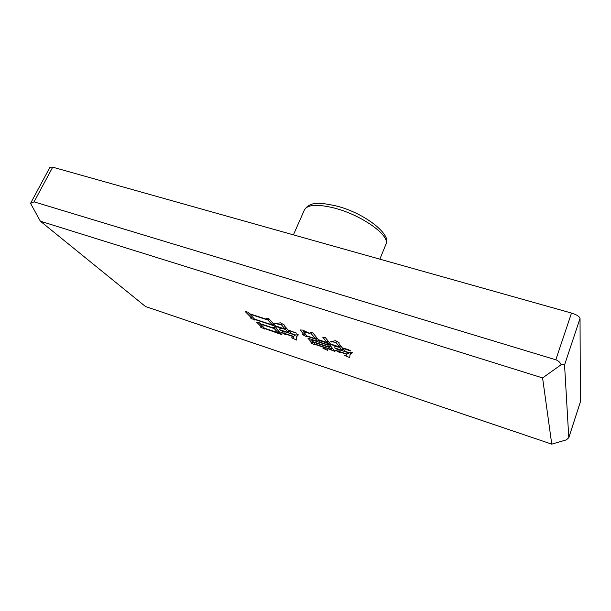 <?xml version="1.0" encoding="UTF-8"?>
<svg xmlns="http://www.w3.org/2000/svg" width="611" height="611" viewBox="0 0 611 611"><rect width="100%" height="100%" fill="white"/><g stroke="black" fill="none" stroke-linecap="round" stroke-linejoin="round"><path stroke-width="0.92" d="M247.845 312.114L249.326 313.664L267.458 319.561L266.19 318.186L268.848 318.705L276.6 327.175L272.842 325.403L255.375 319.69L254.604 320.027L250.449 317.972L251.511 317.941L245.278 311.618L247.845 312.114M339.433 346.911L335.905 342.343L330.673 341.671L335.599 340.671L339.082 342.618L338.983 343.573L342.244 347.827L348.369 349.66L350.836 350.974L342.588 348.278L344.856 351.241L349.362 352.723L352.425 352.669L349.95 354.869L349.752 357.626L344.528 355.327L346.086 355.526L346.933 354.365L341.007 352.41L339.464 352.432L335.393 350.24L347.025 354.075L349.049 352.944L340.495 350.134L338.777 350.172L334.4 347.804L342.068 350.324L339.777 347.361L335.263 346.49L330.834 344.1L339.433 346.911L340.167 345.116M145.525 306.539L551.756 444.144L542.583 377.926L40.349 221.19L145.525 306.539M309.586 333.43L303.354 331.636L306.928 335.951L315.566 338.769L309.876 332.086L312.656 332.575L318.316 339.67L327.045 342.527L322.723 337.127L325.335 337.57L330.941 344.635L318.69 340.128L320.554 342.389L327.305 344.604L326.946 344.153L329.558 344.68L334.943 351.424L327.809 348.652L327.733 350.409L322.906 348.186L326.358 348.171L315.612 344.627L314.314 344.673L310.846 342.847L312.183 343.023L307.868 338.12L317.819 341.496L315.94 339.227L307.524 336.478L306.226 336.546L302.666 334.668L304.011 334.828L300.169 329.971L302.773 330.123L309.586 333.43M259.064 322.555L260.095 323.631L273.827 328.138L273.048 327.297L275.714 327.908L281.923 334.66L265.243 328.741L264.586 329.031L260.423 327.053L261.477 327.038L256.62 322.119L259.064 322.555M285.2 329.062L281.274 324.67L274.713 323.547L280.518 322.845L284.168 324.937L284.321 325.778L288.079 330.009L296.747 333.171L288.491 330.467L291.203 333.522L295.495 334.927L298.351 334.843L296.686 336.646L296.587 340.06L291.607 337.799L293.013 337.959L293.586 336.692L287.544 334.698L285.811 334.805L281.327 332.338L293.593 336.378L295.281 335.179L285.513 331.972L283.901 332.086L279.441 329.657L288.354 332.583L285.612 329.528L281.724 328.252L280.121 328.382L275.798 325.991L285.2 329.062L285.864 327.519M580.374 401.824L580.038 318.377C579.511 316.467 576.669 314.696 571.506 313.061L52.706 167.17L50.003 167.177L30.55 203.348L34.071 201.851L555.811 359.787C558.149 360.551 559.936 362.186 561.158 364.706C563.334 364.194 564.465 364.278 564.556 364.95L568.788 437.69L566.389 439.851L551.756 444.144M30.55 203.348L40.349 221.19M561.158 364.706L542.583 377.926M316.246 337.135L315.566 338.769M327.756 340.816L327.045 342.527M328.275 341.473L327.626 343.046M332.086 348.033L331.353 349.813M314.711 343.733L314.314 344.673M312.817 341.496L312.183 343.023M318.545 339.747L317.819 341.496M316.628 337.6L315.94 339.227M306.63 335.592L306.226 336.546M304.668 333.278L304.011 334.828M300.856 329.833L300.49 330.704M315.039 344.123L331.208 349.454L329.688 347.56L313.428 342.213L315.039 344.123M331.895 347.796L331.208 349.454M330.391 345.849L329.688 347.56M313.053 341.77L329.329 347.117L327.664 345.055L311.289 339.678L313.053 341.77M330.055 345.375L329.329 347.117M327.954 344.36L327.664 345.055M336.401 341.121L335.905 342.343M331.49 341.549L331.292 342.045M339.769 351.684L339.464 352.432M339.113 349.355L338.777 350.172M342.794 348.553L342.068 350.324M340.51 345.566L339.777 347.361M335.607 345.658L335.263 346.49M274.087 327.534L273.827 328.138M279.028 331.658L278.41 333.087M264.899 328.321L264.586 329.031M262.066 325.694L261.477 327.038M264.426 328.168L277.997 332.644L274.247 328.596L260.53 324.09L264.426 328.168M278.616 331.215L277.997 332.644M274.652 327.664L274.247 328.596M267.908 318.522L267.458 319.561M273.491 323.922L272.842 325.403M254.955 319.232L254.604 320.027M252.114 316.574L251.511 317.941M254.52 319.087L272.414 324.937L267.901 320.042L249.792 314.146L254.52 319.087M273.056 323.463L272.414 324.937M268.512 318.644L267.901 320.042M281.755 323.547L281.274 324.67M293.807 336.187L293.586 336.692M286.185 333.942L285.811 334.805M284.268 331.246L283.901 332.086M289.011 331.055L288.354 332.583M286.276 327.985L285.612 329.528M280.487 327.527L280.121 328.382M333.973 207.961C317.315 203.952 307.47 204.586 304.438 209.856C310.51 200.828 320.943 202.799 335.867 205.861C365.034 212.911 392.758 235.449 385.869 244.423C390.91 235.968 361.659 214.851 333.973 207.961M580.45 401.595L568.788 437.69M52.706 167.17L34.071 201.851M571.506 313.061L555.811 359.787M580.038 318.377L564.556 364.95M304.438 209.856L293.41 234.853M580.435 401.717L568.765 437.812M385.869 244.423L379.859 259.163M303.354 331.636L303.728 330.757M349.95 354.869L350.913 352.486M296.686 336.646L297.603 334.492M293.417 337.211L293.883 336.111"/></g></svg>
